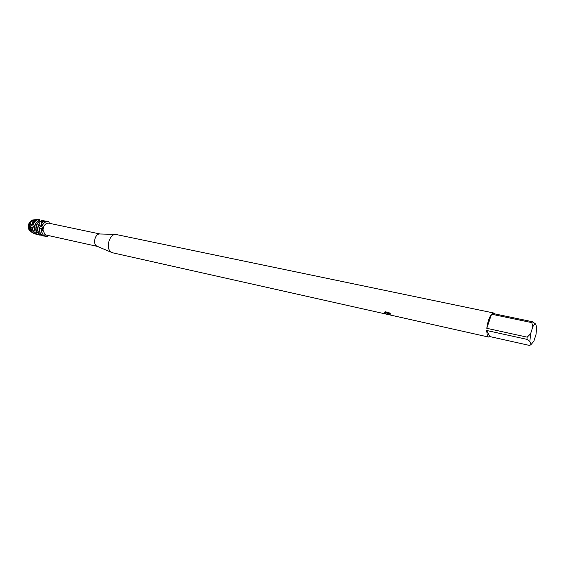 <?xml version="1.0" encoding="UTF-8"?>
<svg xmlns="http://www.w3.org/2000/svg" width="565" height="565" viewBox="0 0 565 565"><rect width="100%" height="100%" fill="white"/><g stroke="black" fill="none" stroke-linecap="round" stroke-linejoin="round"><path stroke-width="0.85" d="M29.811 223.119L31.972 220.936M30.609 221.296L32.099 220.152L34.147 219.834M32.819 232.794L31.993 232.335C29.945 230.421 29.401 227.752 30.369 224.326L30.736 222.08L30.305 221.967L29.641 223.027C28.25 226.162 28.434 228.86 30.185 231.12L29.345 230.421C27.621 227.278 27.982 224.227 30.425 221.254L32.092 220.173L32.184 221.296L34.79 219.771L32.198 220.618M97.321 246.375L96.276 245.782C92.702 243.155 95.245 233.896 99.518 233.974L99.998 233.988M48.428 221.551L48.364 221.537C45.913 221.198 43.879 222.455 42.262 225.301L41.683 226.671L43.102 228.832C43.985 224.919 45.885 223.034 48.809 223.182L100.083 233.995M43.102 228.832L43.039 230.308L41.365 231.339L42.636 229.326L42.34 227.49L42.636 229.326L41.21 231.12L43.449 235.556L45.214 236.396M97.399 246.404L46.238 235.068L44.868 234.404L43.039 230.308M488.471 337.037L487.425 336.09L486.642 330.483L526.968 339.367L529.871 341.472L531.171 344.375L529.723 345.483L489.876 336.578L488.471 337.037L112.668 252.809L110.775 251.842C105.591 248.007 109.356 234.263 115.543 234.383L493.669 312.996L494.693 313.865M384.249 312.763L387.442 312.862L384.412 312.191L385.161 311.753L388.911 312.586L390.274 313.582L388.55 313.384L388.607 313.985L390.881 315.065L387.604 313.759L387.378 313.187L386.82 314.225L384.257 312.763M526.968 339.367L527.173 337.157L486.797 328.314C487.609 322.092 489.191 317.382 491.536 314.197L531.82 322.629L532.597 321.775L492.376 313.384L493.669 312.996M47.573 236.276L45.285 236.41L43.576 235.584L41.365 231.339L43.576 235.584L47.573 236.276L48.152 235.492M384.292 312.77L386.841 314.168L387.378 313.187M387.406 313.13C387.569 313.928 388.678 314.543 390.733 314.966M388.423 313.511L390.104 313.441M384.461 312.134L387.442 312.862M49.466 223.323L48.837 221.77M41.746 226.904C43.328 222.843 45.694 221.099 48.837 221.657L48.491 221.565C45.468 221.261 43.223 223.041 41.746 226.904M531.171 344.375L533.84 341.302L536.001 334.487L536.715 326.916L535.465 323.907L532.597 321.775M531.82 322.629L532.781 326.888C533.784 324.826 534.674 323.83 535.465 323.907M532.781 326.888L530.577 333.802L527.173 337.157M529.871 341.472L530.577 333.802M486.797 328.314L491.536 314.197M489.876 336.578L486.642 330.483M30.263 222.822L30.129 223.062C28.603 226.65 28.942 229.567 31.139 231.827L30.75 231.466M33.264 219.919L32.671 219.983M46.711 221.198L46.584 221.169C44.6 220.837 42.82 221.678 41.245 223.691L41.881 226.141M44.063 235.965L41.93 235.224C40.129 233.642 39.395 231.325 39.712 228.253L39.522 227.759C39.056 231.007 39.769 233.472 41.676 235.16L43.569 236.029M41.259 224.093C42.869 221.84 44.727 220.887 46.846 221.219L47.587 221.452M44.939 220.823L41.351 221.748L45.814 221.077M39.522 227.759L40.496 226.177L38.71 224.538C36.993 228.507 37.283 231.82 39.578 234.489L41.005 234.524M38.434 225.838L38.759 225.103M38.625 221.897L36.937 224.164C35.659 226.847 35.489 229.461 36.428 232.017L36.838 232.427C35.729 229.807 35.849 227.073 37.198 224.22L38.625 221.897L39.762 222.158L38.992 220.216L39.783 221.367L39.472 219.679L39.578 221.021M36.838 232.427L38.272 232.596M39.797 234.616L38.731 234.772L39.981 235.224M41.824 235.28L39.282 234.976M43.173 220.456L41.789 220.442L44.042 220.71M38.731 234.772L37.735 232.519M38.992 220.216L35.178 223.782L34.07 228.874L34.359 229.362L35.433 223.839L38.921 220.392M34.359 229.362L35.941 230.259M39.119 234.962L36.64 234.044L35.263 232.759L36.386 233.988L38.222 234.835M39.472 219.679C37.036 219.368 35.016 220.611 33.42 223.408L32.777 226L33.674 223.465C35.171 220.809 37.085 219.552 39.409 219.679M32.777 226L34.055 227.561M37.368 234.574L34.889 233.656L32.502 229.906L34.635 233.599L36.471 234.447M36.584 219.566L32.17 222.448L32.827 224.806M32.191 223.104L36.322 219.615L38.208 219.63M39.479 220.18L39.55 220.866M35.115 233.924L33.321 233.098C31.753 231.777 31.004 229.814 31.061 227.215L30.771 226.275C30.468 229.171 31.181 231.368 32.904 232.858L33.61 233.31M33.872 219.863L35.793 219.679M29.331 228.634L29.994 223.224L30.736 222.08M37.036 232.441L35.729 233.112M35.263 232.759L34.585 229.842L32.855 230.358M32.502 229.906L32.855 227.575L31.061 227.215M30.771 226.275L31.499 224.842L30.369 224.326M30.305 221.967L30.425 221.254C27.982 224.227 27.621 227.278 29.345 230.421M32.184 221.296L32.113 220.901M31.259 231.904L32.367 232.596M41.21 231.12L41.492 228.486L39.712 228.253M38.71 224.531L39.91 223.825L38.604 222.229M39.529 220.746L39.642 220.294M41.33 221.741L41.4 222.299M41.633 221.219L41.365 221.692M41.789 220.442L41.591 221.374M41.351 221.748L41.415 223.465M30.969 225.873L31.358 224.46M32.678 228.698L32.615 227.172M35.03 231.007L34.585 229.842M39.324 224.192L39.868 223.535M40.094 234.772C37.671 232.307 37.233 229.044 38.78 224.976M39.903 227.137L40.376 225.795M41.436 230.103L41.492 228.486M99.518 233.974L115.543 234.383M42.431 227.603L42.989 228.521M96.876 246.185L111.637 252.435M35.842 219.665L36.322 219.615M32.572 224.03L32.819 224.842M42.58 228.076L42.361 227.526M39.705 221.501L41.118 221.784M41.323 222.476L41.379 223.514M41.612 225.11L41.867 226.162M31.4 232.003L32.064 232.392M32.982 232.921L33.399 233.161"/></g></svg>
